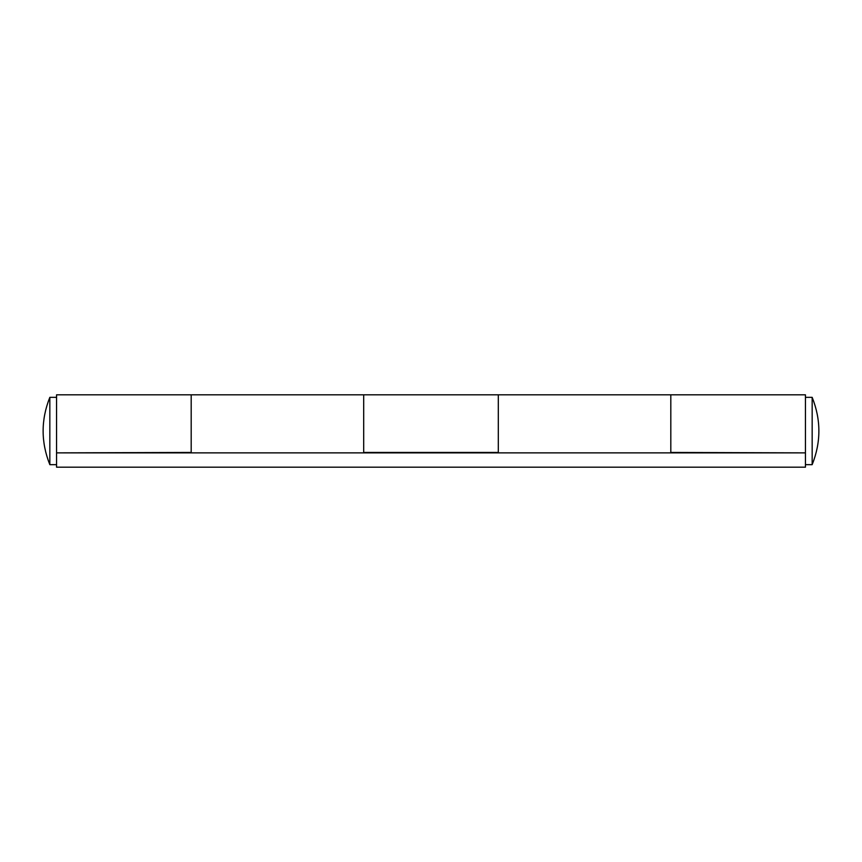 <?xml version="1.0" encoding="UTF-8"?>
<svg xmlns="http://www.w3.org/2000/svg" width="862" height="862" viewBox="0 0 862 862"><rect width="100%" height="100%" fill="white"/><g stroke="black" fill="none" stroke-linecap="round" stroke-linejoin="round"><path stroke-width="1.29" d="M49.834 397.404L49.834 464.661L56.558 464.661M191.192 452.873L191.192 394.818L191.192 452.453L56.558 452.873L805.442 452.873L670.808 452.453L670.808 394.818L670.808 452.873M498.311 452.873L498.311 394.818L363.689 394.818L363.689 452.873M805.442 452.453L805.442 394.818L498.311 394.818L498.311 452.453L363.689 452.453L363.689 394.818L56.558 394.818L56.558 452.453M805.442 452.873L805.442 467.182L56.558 467.182L56.558 452.873M812.166 464.596L812.166 397.339C821.109 419.783 821.109 442.217 812.166 464.661L805.442 464.661M56.558 397.339L49.834 397.339C40.891 419.783 40.891 442.217 49.834 464.661M805.442 467.182L670.808 467.182M56.558 467.182L191.192 467.182M805.442 397.339L812.166 397.339"/></g></svg>
